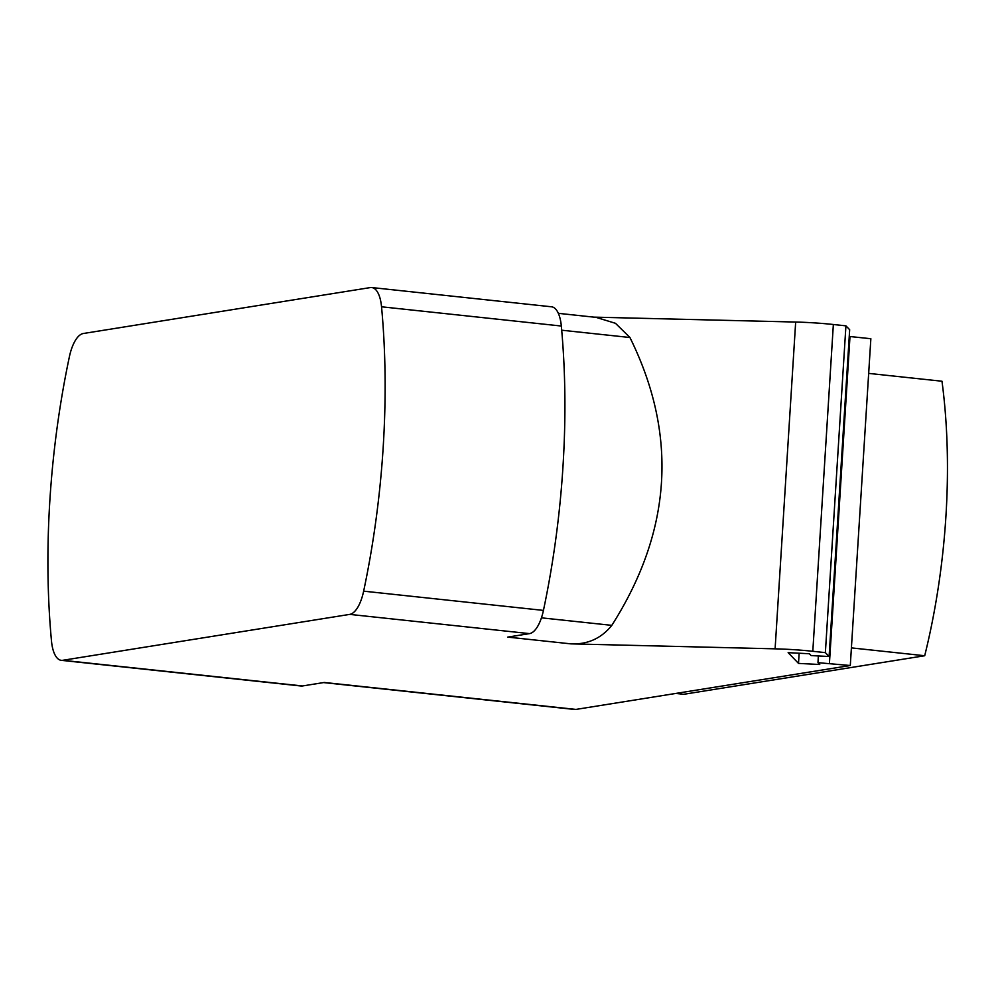 <?xml version="1.0" encoding="UTF-8"?>
<svg xmlns="http://www.w3.org/2000/svg" width="997" height="997" viewBox="0 0 997 997"><rect width="100%" height="100%" fill="white"/><g stroke="black" fill="none" stroke-linecap="round" stroke-linejoin="round"><path stroke-width="1.5" d="M51.495 641.096A32.901 13.21 -83.9 0 0 61.303 660.338A32.901 13.21 -83.9 0 0 62.749 660.301L349.723 614.389A32.901 13.21 -83.9 0 0 363.643 591.159A408.047 163.844 -83.9 0 0 381.539 306.789A32.901 13.21 -83.9 0 0 371.731 287.547A32.901 13.21 -83.9 0 0 370.286 287.585L83.312 333.509A32.901 13.21 -83.9 0 0 69.391 356.739A408.047 163.844 96.1 0 0 51.495 641.096M849.245 336.45L870.855 338.718L850.291 665.51L575.954 709.415L324.249 682.471L302.477 685.961A32.901 13.21 96.1 0 1 301.032 685.998L61.303 660.338M593.813 317.133L795.668 322.043A49.364 4.898 3.6 0 1 833.355 324.499L812.804 651.29A49.364 4.898 -176.4 0 0 775.105 648.835L570.895 643.863L507.76 637.108L529.519 633.618L349.723 614.389M812.804 651.29L825.366 652.636L829.105 656.512L811.134 655.577L809.39 653.758L788.141 652.649L798.51 663.404L819.746 664.501L817.989 662.681L818.35 655.951M850.291 665.51L817.989 662.681M558.345 313.332L596.144 317.382L615.485 323.315L629.93 337.509C678.022 434.779 671.978 530.728 611.822 625.356C601.291 638.404 587.644 644.573 570.895 643.863M371.731 287.547L551.528 306.789A32.901 13.21 96.1 0 1 561.323 326.031A408.047 163.844 -83.9 0 1 543.44 610.401A32.901 13.21 96.1 0 1 529.519 633.618M829.105 656.512L849.668 329.72L845.93 325.845L825.366 652.636M833.355 324.499L845.93 325.845M575.954 709.415A32.901 13.21 96.1 0 1 574.521 709.453L323.514 682.584M849.992 336.488L829.429 663.279M799.133 653.222L798.51 663.404M851.401 647.888L924.705 655.739L683.705 694.298L675.754 693.438M868.674 373.389L941.978 381.228A325.782 130.819 96.1 0 1 924.705 655.739M302.477 685.961L62.749 660.301M611.822 625.356L541.446 617.828M561.71 330.206L629.93 337.509M543.44 610.401L363.643 591.159M381.539 306.789L561.323 326.031M795.668 322.043L775.105 648.835"/></g></svg>
